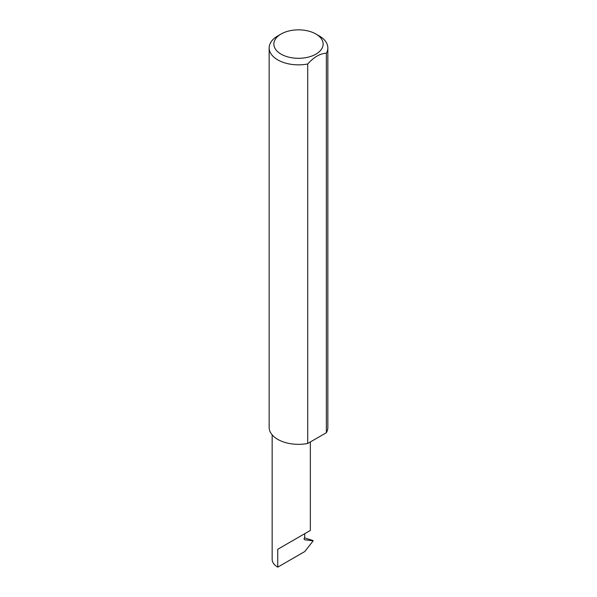 <?xml version="1.0" encoding="UTF-8"?>
<svg xmlns="http://www.w3.org/2000/svg" width="597" height="597" viewBox="0 0 597 597"><rect width="100%" height="100%" fill="white"/><g stroke="black" fill="none" stroke-linecap="round" stroke-linejoin="round"><path stroke-width="0.9" d="M272.157 434.862L272.157 559.359A19.089 11.022 180 0 0 277.754 567.15L304.791 551.538L313.164 540.83L304.597 539.77L304.037 538.987L304.754 536.867L304.754 533.673L310.343 530.442L310.343 441.959M304.754 533.673C309.246 531.084 314.559 528.009 304.754 533.673L277.754 549.262L304.754 533.673M281.075 54.14A24.649 14.231 0 0 0 315.925 54.14A24.649 14.231 0 0 0 315.925 34.022A24.649 14.231 0 0 0 315.925 34.014L319.246 35.932A29.343 16.94 180 0 1 327.843 47.909A29.343 16.94 180 0 1 326.358 53.23C320.149 53.469 313.932 57.058 307.709 63.998A29.343 16.94 180 0 1 277.754 59.894A29.343 16.94 180 0 1 269.157 47.909A29.343 16.94 180 0 1 277.754 35.932L281.075 34.022A24.649 14.231 0 0 0 281.075 54.14M307.709 63.998L307.709 443.481A29.343 16.94 180 0 1 277.754 439.377A29.343 16.94 180 0 1 269.157 427.4L269.157 47.909M304.366 537.83L313.007 540.531M313.164 540.83L312 540.158M326.358 53.23L326.358 432.713A29.343 16.94 180 0 0 327.843 427.4L327.843 47.909M307.709 443.481L326.358 432.713M319.246 35.932L315.925 34.022A24.649 14.231 0 0 0 281.075 34.022M277.754 567.15L277.754 549.262"/></g></svg>
